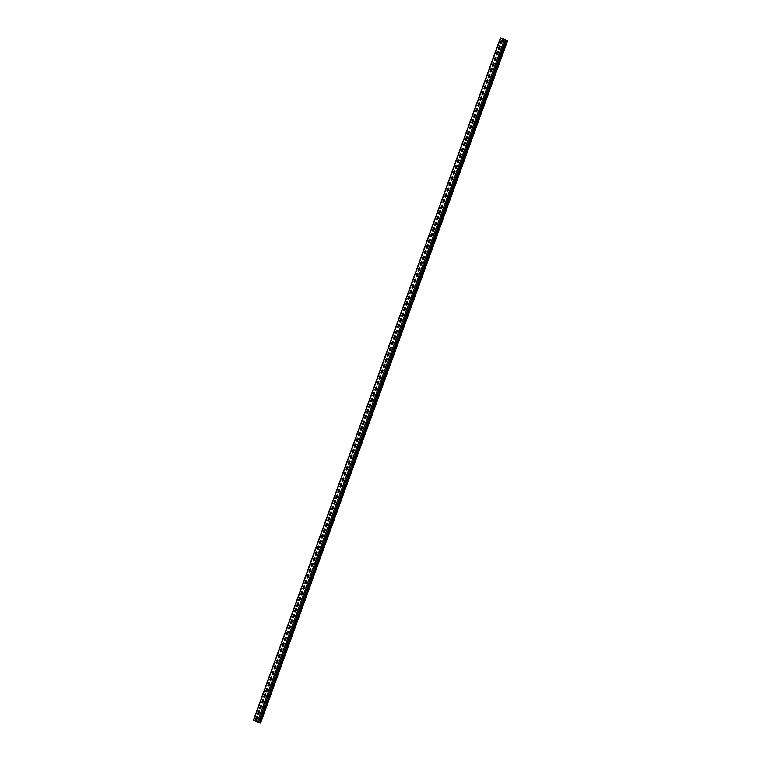 <?xml version="1.0" encoding="UTF-8"?>
<svg xmlns="http://www.w3.org/2000/svg" width="761" height="761" viewBox="0 0 761 761"><rect width="100%" height="100%" fill="white"/><g stroke="black" fill="none" stroke-linecap="round" stroke-linejoin="round"><path stroke-width="1.14" d="M260.405 722.807L259.672 722.655L506.626 40.447L259.767 722.731M260.148 722.845L506.721 40.523M507.102 40.647L502.964 38.697L500.719 38.174L505.066 40.114M505.494 40.228L258.455 722.446L253.423 720.248L500.377 38.05L507.359 40.609M506.626 40.447L507.111 40.609M258.673 722.065L259.71 722.541M255.972 718.812L256.115 718.879A0.79 0.514 -65.3 0 1 255.791 719.354M256.115 718.879L256.809 716.948A0.79 0.514 -65.3 0 0 256.857 716.805M258.027 713.133L258.169 713.2A0.79 0.514 -65.3 0 1 257.846 713.675M258.169 713.2L258.873 711.259A0.79 0.514 -65.3 0 0 258.911 711.116M260.081 707.445L260.224 707.511A0.79 0.514 -65.3 0 1 259.91 707.987M260.224 707.511L260.928 705.58A0.79 0.514 -65.3 0 0 260.966 705.437M262.145 701.756L262.288 701.823A0.79 0.514 -65.3 0 1 261.965 702.298M262.288 701.823L262.983 699.892A0.79 0.514 -65.3 0 0 263.03 699.749M264.2 696.077L264.343 696.144A0.79 0.514 -65.3 0 1 264.019 696.619M264.343 696.144L265.047 694.213A0.79 0.514 -65.3 0 0 265.085 694.061M266.255 690.389L266.407 690.455A0.79 0.514 -65.3 0 1 266.084 690.931M266.407 690.455L267.101 688.524A0.79 0.514 -65.3 0 0 267.149 688.382M268.319 684.7L268.462 684.776A0.79 0.514 -65.3 0 1 268.138 685.242M268.462 684.776L269.156 682.836A0.79 0.514 -65.3 0 0 269.204 682.693M270.374 679.021L270.516 679.088A0.79 0.514 -65.3 0 1 270.193 679.563M270.516 679.088L271.22 677.157A0.79 0.514 -65.3 0 0 271.258 677.005M272.428 673.333L272.581 673.399A0.79 0.514 -65.3 0 1 272.257 673.875M272.581 673.399L273.275 671.468A0.79 0.514 -65.3 0 0 273.323 671.326M274.493 667.654L274.635 667.72A0.79 0.514 -65.3 0 1 274.312 668.196M274.635 667.72L275.33 665.78A0.79 0.514 -65.3 0 0 275.377 665.637M276.547 661.965L276.69 662.032A0.79 0.514 -65.3 0 1 276.376 662.508M276.69 662.032L277.394 660.101A0.79 0.514 -65.3 0 0 277.432 659.958M278.602 656.277L278.754 656.343A0.79 0.514 -65.3 0 1 278.431 656.819M278.754 656.343L279.449 654.412A0.79 0.514 -65.3 0 0 279.496 654.27M280.666 650.598L280.809 650.665A0.79 0.514 -65.3 0 1 280.486 651.14M280.809 650.665L281.503 648.733A0.79 0.514 -65.3 0 0 281.551 648.581M282.721 644.909L282.864 644.976A0.79 0.514 -65.3 0 1 282.55 645.452M282.864 644.976L283.568 643.045A0.79 0.514 -65.3 0 0 283.606 642.902M284.776 639.221L284.928 639.288A0.79 0.514 -65.3 0 1 284.604 639.763M284.928 639.288L285.622 637.357A0.79 0.514 -65.3 0 0 285.67 637.214M286.84 633.542L286.983 633.609A0.79 0.514 -65.3 0 1 286.659 634.084M286.983 633.609L287.677 631.678A0.79 0.514 -65.3 0 0 287.725 631.525M288.895 627.854L289.037 627.92A0.79 0.514 -65.3 0 1 288.723 628.396M289.037 627.92L289.741 625.989A0.79 0.514 -65.3 0 0 289.779 625.846M290.949 622.165L291.102 622.241A0.79 0.514 -65.3 0 1 290.778 622.707M291.102 622.241L291.796 620.301A0.79 0.514 -65.3 0 0 291.844 620.158M293.014 616.486L293.156 616.553A0.79 0.514 -65.3 0 1 292.833 617.028M293.156 616.553L293.851 614.622A0.79 0.514 -65.3 0 0 293.898 614.469M295.068 610.798L295.211 610.864A0.79 0.514 -65.3 0 1 294.897 611.34M295.211 610.864L295.915 608.933A0.79 0.514 -65.3 0 0 295.953 608.79M297.123 605.119L297.275 605.185A0.79 0.514 -65.3 0 1 296.952 605.661M297.275 605.185L297.97 603.245A0.79 0.514 -65.3 0 0 298.017 603.102M299.187 599.43L299.33 599.497A0.79 0.514 -65.3 0 1 299.006 599.972M299.33 599.497L300.034 597.566A0.79 0.514 -65.3 0 0 300.072 597.423M301.242 593.742L301.385 593.808A0.79 0.514 -65.3 0 1 301.071 594.284M301.385 593.808L302.088 591.877A0.79 0.514 -65.3 0 0 302.127 591.735M303.297 588.063L303.449 588.129A0.79 0.514 -65.3 0 1 303.125 588.605M303.449 588.129L304.143 586.198A0.79 0.514 -65.3 0 0 304.191 586.046M305.361 582.374L305.503 582.441A0.79 0.514 -65.3 0 1 305.18 582.916M305.503 582.441L306.207 580.51A0.79 0.514 -65.3 0 0 306.245 580.367M307.415 576.686L307.558 576.752A0.79 0.514 -65.3 0 1 307.244 577.228M307.558 576.752L308.262 574.821A0.79 0.514 -65.3 0 0 308.3 574.679M309.47 571.007L309.622 571.073A0.79 0.514 -65.3 0 1 309.299 571.549M309.622 571.073L310.317 569.142A0.79 0.514 -65.3 0 0 310.364 568.99M311.534 565.318L311.677 565.385A0.79 0.514 -65.3 0 1 311.354 565.861M311.677 565.385L312.381 563.454A0.79 0.514 -65.3 0 0 312.419 563.311M313.589 559.639L313.732 559.706A0.79 0.514 -65.3 0 1 313.418 560.172M313.732 559.706L314.436 557.765A0.79 0.514 -65.3 0 0 314.474 557.623M315.644 553.951L315.796 554.018A0.79 0.514 -65.3 0 1 315.473 554.493M315.796 554.018L316.49 552.086A0.79 0.514 -65.3 0 0 316.538 551.934M317.708 548.262L317.851 548.329A0.79 0.514 -65.3 0 1 317.527 548.805M317.851 548.329L318.555 546.398A0.79 0.514 -65.3 0 0 318.593 546.255M319.763 542.583L319.905 542.65A0.79 0.514 -65.3 0 1 319.591 543.126M319.905 542.65L320.609 540.71A0.79 0.514 -65.3 0 0 320.647 540.567M321.817 536.895L321.97 536.962A0.79 0.514 -65.3 0 1 321.646 537.437M321.97 536.962L322.664 535.031A0.79 0.514 -65.3 0 0 322.712 534.888M323.882 531.207L324.024 531.273A0.79 0.514 -65.3 0 1 323.701 531.749M324.024 531.273L324.728 529.342A0.79 0.514 -65.3 0 0 324.766 529.199M325.936 525.528L326.079 525.594A0.79 0.514 -65.3 0 1 325.765 526.07M326.079 525.594L326.783 523.663A0.79 0.514 -65.3 0 0 326.821 523.511M327.991 519.839L328.143 519.906A0.79 0.514 -65.3 0 1 327.82 520.381M328.143 519.906L328.838 517.975A0.79 0.514 -65.3 0 0 328.885 517.832M330.055 514.151L330.198 514.217A0.79 0.514 -65.3 0 1 329.874 514.693M330.198 514.217L330.902 512.286A0.79 0.514 -65.3 0 0 330.94 512.143M332.11 508.472L332.253 508.538A0.79 0.514 -65.3 0 1 331.939 509.014M332.253 508.538L332.957 506.607A0.79 0.514 -65.3 0 0 332.995 506.455M334.174 502.783L334.317 502.85A0.79 0.514 -65.3 0 1 333.993 503.325M334.317 502.85L335.011 500.919A0.79 0.514 -65.3 0 0 335.059 500.776M336.229 497.104L336.372 497.171A0.79 0.514 -65.3 0 1 336.048 497.637M336.372 497.171L337.075 495.23A0.79 0.514 -65.3 0 0 337.113 495.088M338.284 491.416L338.426 491.482A0.79 0.514 -65.3 0 1 338.112 491.958M338.426 491.482L339.13 489.551A0.79 0.514 -65.3 0 0 339.168 489.399M340.348 485.727L340.49 485.794A0.79 0.514 -65.3 0 1 340.167 486.269M340.49 485.794L341.185 483.863A0.79 0.514 -65.3 0 0 341.232 483.72M342.402 480.048L342.545 480.115A0.79 0.514 -65.3 0 1 342.222 480.591M342.545 480.115L343.249 478.174A0.79 0.514 -65.3 0 0 343.287 478.032M344.457 474.36L344.6 474.426A0.79 0.514 -65.3 0 1 344.286 474.902M344.6 474.426L345.304 472.495A0.79 0.514 -65.3 0 0 345.342 472.353M346.521 468.671L346.664 468.738A0.79 0.514 -65.3 0 1 346.341 469.214M346.664 468.738L347.358 466.807A0.79 0.514 -65.3 0 0 347.406 466.664M348.576 462.992L348.719 463.059A0.79 0.514 -65.3 0 1 348.395 463.535M348.719 463.059L349.423 461.128A0.79 0.514 -65.3 0 0 349.461 460.976M350.631 457.304L350.773 457.371A0.79 0.514 -65.3 0 1 350.46 457.846M350.773 457.371L351.477 455.439A0.79 0.514 -65.3 0 0 351.515 455.297M352.695 451.615L352.838 451.682A0.79 0.514 -65.3 0 1 352.514 452.158M352.838 451.682L353.532 449.751A0.79 0.514 -65.3 0 0 353.58 449.608M354.75 445.936L354.892 446.003A0.79 0.514 -65.3 0 1 354.569 446.479M354.892 446.003L355.596 444.072A0.79 0.514 -65.3 0 0 355.634 443.92M356.804 440.248L356.957 440.315A0.79 0.514 -65.3 0 1 356.633 440.79M356.957 440.315L357.651 438.384A0.79 0.514 -65.3 0 0 357.699 438.241M358.869 434.569L359.011 434.636A0.79 0.514 -65.3 0 1 358.688 435.102M359.011 434.636L359.706 432.695A0.79 0.514 -65.3 0 0 359.753 432.552M360.923 428.881L361.066 428.947A0.79 0.514 -65.3 0 1 360.743 429.423M361.066 428.947L361.77 427.016A0.79 0.514 -65.3 0 0 361.808 426.864M362.978 423.192L363.13 423.259A0.79 0.514 -65.3 0 1 362.807 423.734M363.13 423.259L363.825 421.328A0.79 0.514 -65.3 0 0 363.872 421.185M365.042 417.513L365.185 417.58A0.79 0.514 -65.3 0 1 364.861 418.055M365.185 417.58L365.879 415.639A0.79 0.514 -65.3 0 0 365.927 415.496M367.097 411.825L367.24 411.891A0.79 0.514 -65.3 0 1 366.926 412.367M367.24 411.891L367.944 409.96A0.79 0.514 -65.3 0 0 367.982 409.818M369.152 406.136L369.304 406.203A0.79 0.514 -65.3 0 1 368.98 406.678M369.304 406.203L369.998 404.272A0.79 0.514 -65.3 0 0 370.046 404.129M371.216 400.457L371.358 400.524A0.79 0.514 -65.3 0 1 371.035 400.999M371.358 400.524L372.053 398.593A0.79 0.514 -65.3 0 0 372.1 398.441M373.27 394.769L373.413 394.835A0.79 0.514 -65.3 0 1 373.099 395.311M373.413 394.835L374.117 392.904A0.79 0.514 -65.3 0 0 374.155 392.762M375.325 389.08L375.477 389.147A0.79 0.514 -65.3 0 1 375.154 389.622M375.477 389.147L376.172 387.216A0.79 0.514 -65.3 0 0 376.219 387.073M377.389 383.401L377.532 383.468A0.79 0.514 -65.3 0 1 377.209 383.944M377.532 383.468L378.227 381.537A0.79 0.514 -65.3 0 0 378.274 381.385M379.444 377.713L379.587 377.779A0.79 0.514 -65.3 0 1 379.273 378.255M379.587 377.779L380.291 375.848A0.79 0.514 -65.3 0 0 380.329 375.706M381.499 372.034L381.651 372.1A0.79 0.514 -65.3 0 1 381.328 372.567M381.651 372.1L382.345 370.16A0.79 0.514 -65.3 0 0 382.393 370.017M383.563 366.345L383.706 366.412A0.79 0.514 -65.3 0 1 383.382 366.888M383.706 366.412L384.41 364.481A0.79 0.514 -65.3 0 0 384.448 364.329M385.618 360.657L385.76 360.724A0.79 0.514 -65.3 0 1 385.447 361.199M385.76 360.724L386.464 358.792A0.79 0.514 -65.3 0 0 386.502 358.65M387.672 354.978L387.825 355.045A0.79 0.514 -65.3 0 1 387.501 355.52M387.825 355.045L388.519 353.104A0.79 0.514 -65.3 0 0 388.567 352.961M389.737 349.289L389.879 349.356A0.79 0.514 -65.3 0 1 389.556 349.832M389.879 349.356L390.583 347.425A0.79 0.514 -65.3 0 0 390.621 347.282M391.791 343.601L391.934 343.668A0.79 0.514 -65.3 0 1 391.62 344.143M391.934 343.668L392.638 341.737A0.79 0.514 -65.3 0 0 392.676 341.594M393.846 337.922L393.998 337.989A0.79 0.514 -65.3 0 1 393.675 338.464M393.998 337.989L394.693 336.058A0.79 0.514 -65.3 0 0 394.74 335.905M395.91 332.234L396.053 332.3A0.79 0.514 -65.3 0 1 395.73 332.776M396.053 332.3L396.757 330.369A0.79 0.514 -65.3 0 0 396.795 330.226M397.965 326.545L398.108 326.612A0.79 0.514 -65.3 0 1 397.794 327.087M398.108 326.612L398.812 324.681A0.79 0.514 -65.3 0 0 398.85 324.538M400.02 320.866L400.172 320.933A0.79 0.514 -65.3 0 1 399.848 321.408M400.172 320.933L400.866 319.002A0.79 0.514 -65.3 0 0 400.914 318.849M402.084 315.178L402.227 315.244A0.79 0.514 -65.3 0 1 401.903 315.72M402.227 315.244L402.93 313.313A0.79 0.514 -65.3 0 0 402.969 313.171M404.139 309.499L404.281 309.565A0.79 0.514 -65.3 0 1 403.967 310.031M404.281 309.565L404.985 307.625A0.79 0.514 -65.3 0 0 405.023 307.482M406.193 303.81L406.345 303.877A0.79 0.514 -65.3 0 1 406.022 304.352M406.345 303.877L407.04 301.946A0.79 0.514 -65.3 0 0 407.087 301.794M408.257 298.122L408.4 298.188A0.79 0.514 -65.3 0 1 408.077 298.664M408.4 298.188L409.104 296.257A0.79 0.514 -65.3 0 0 409.142 296.115M410.312 292.443L410.455 292.509A0.79 0.514 -65.3 0 1 410.141 292.985M410.455 292.509L411.159 290.569A0.79 0.514 -65.3 0 0 411.197 290.426M412.367 286.754L412.519 286.821A0.79 0.514 -65.3 0 1 412.196 287.297M412.519 286.821L413.213 284.89A0.79 0.514 -65.3 0 0 413.261 284.747M414.431 281.066L414.574 281.132A0.79 0.514 -65.3 0 1 414.25 281.608M414.574 281.132L415.278 279.201A0.79 0.514 -65.3 0 0 415.316 279.059M416.486 275.387L416.628 275.453A0.79 0.514 -65.3 0 1 416.315 275.929M416.628 275.453L417.332 273.522A0.79 0.514 -65.3 0 0 417.37 273.37M418.54 269.698L418.693 269.765A0.79 0.514 -65.3 0 1 418.369 270.241M418.693 269.765L419.387 267.834A0.79 0.514 -65.3 0 0 419.435 267.691M420.605 264.01L420.747 264.077A0.79 0.514 -65.3 0 1 420.424 264.552M420.747 264.077L421.451 262.145A0.79 0.514 -65.3 0 0 421.489 262.003M422.659 258.331L422.802 258.398A0.79 0.514 -65.3 0 1 422.488 258.873M422.802 258.398L423.506 256.467A0.79 0.514 -65.3 0 0 423.544 256.314M424.724 252.642L424.866 252.709A0.79 0.514 -65.3 0 1 424.543 253.185M424.866 252.709L425.561 250.778A0.79 0.514 -65.3 0 0 425.608 250.635M426.778 246.964L426.921 247.03A0.79 0.514 -65.3 0 1 426.598 247.496M426.921 247.03L427.625 245.09A0.79 0.514 -65.3 0 0 427.663 244.947M428.833 241.275L428.976 241.342A0.79 0.514 -65.3 0 1 428.662 241.817M428.976 241.342L429.68 239.411A0.79 0.514 -65.3 0 0 429.718 239.258M430.897 235.587L431.04 235.653A0.79 0.514 -65.3 0 1 430.716 236.129M431.04 235.653L431.734 233.722A0.79 0.514 -65.3 0 0 431.782 233.579M432.952 229.908L433.095 229.974A0.79 0.514 -65.3 0 1 432.771 230.45M433.095 229.974L433.799 228.034A0.79 0.514 -65.3 0 0 433.837 227.891M435.007 224.219L435.149 224.286A0.79 0.514 -65.3 0 1 434.835 224.761M435.149 224.286L435.853 222.355A0.79 0.514 -65.3 0 0 435.891 222.212M437.071 218.531L437.214 218.597A0.79 0.514 -65.3 0 1 436.89 219.073M437.214 218.597L437.908 216.666A0.79 0.514 -65.3 0 0 437.955 216.524M439.126 212.852L439.268 212.918A0.79 0.514 -65.3 0 1 438.945 213.394M439.268 212.918L439.972 210.987A0.79 0.514 -65.3 0 0 440.01 210.835M441.18 207.163L441.332 207.23A0.79 0.514 -65.3 0 1 441.009 207.705M441.332 207.23L442.027 205.299A0.79 0.514 -65.3 0 0 442.074 205.156M443.244 201.475L443.387 201.541A0.79 0.514 -65.3 0 1 443.064 202.017M443.387 201.541L444.082 199.61A0.79 0.514 -65.3 0 0 444.129 199.468M445.299 195.796L445.442 195.862A0.79 0.514 -65.3 0 1 445.118 196.338M445.442 195.862L446.146 193.931A0.79 0.514 -65.3 0 0 446.184 193.779M447.354 190.107L447.506 190.174A0.79 0.514 -65.3 0 1 447.183 190.65M447.506 190.174L448.2 188.243A0.79 0.514 -65.3 0 0 448.248 188.1M449.418 184.428L449.561 184.495A0.79 0.514 -65.3 0 1 449.237 184.961M449.561 184.495L450.255 182.554A0.79 0.514 -65.3 0 0 450.303 182.412M451.473 178.74L451.615 178.806A0.79 0.514 -65.3 0 1 451.302 179.282M451.615 178.806L452.319 176.875A0.79 0.514 -65.3 0 0 452.357 176.723M453.527 173.051L453.68 173.118A0.79 0.514 -65.3 0 1 453.356 173.594M453.68 173.118L454.374 171.187A0.79 0.514 -65.3 0 0 454.422 171.044M455.592 167.372L455.734 167.439A0.79 0.514 -65.3 0 1 455.411 167.915M455.734 167.439L456.429 165.498A0.79 0.514 -65.3 0 0 456.476 165.356M457.646 161.684L457.789 161.751A0.79 0.514 -65.3 0 1 457.475 162.226M457.789 161.751L458.493 159.82A0.79 0.514 -65.3 0 0 458.531 159.677M459.701 155.995L459.853 156.062A0.79 0.514 -65.3 0 1 459.53 156.538M459.853 156.062L460.548 154.131A0.79 0.514 -65.3 0 0 460.595 153.988M461.765 150.317L461.908 150.383A0.79 0.514 -65.3 0 1 461.585 150.859M461.908 150.383L462.602 148.452A0.79 0.514 -65.3 0 0 462.65 148.3M463.82 144.628L463.963 144.695A0.79 0.514 -65.3 0 1 463.649 145.17M463.963 144.695L464.667 142.764A0.79 0.514 -65.3 0 0 464.705 142.621M465.875 138.94L466.027 139.006A0.79 0.514 -65.3 0 1 465.703 139.482M466.027 139.006L466.721 137.075A0.79 0.514 -65.3 0 0 466.769 136.932M467.939 133.261L468.082 133.327A0.79 0.514 -65.3 0 1 467.758 133.803M468.082 133.327L468.786 131.396A0.79 0.514 -65.3 0 0 468.824 131.244M469.994 127.572L470.136 127.639A0.79 0.514 -65.3 0 1 469.822 128.114M470.136 127.639L470.84 125.708A0.79 0.514 -65.3 0 0 470.878 125.565M472.048 121.893L472.2 121.96A0.79 0.514 -65.3 0 1 471.877 122.426M472.2 121.96L472.895 120.019A0.79 0.514 -65.3 0 0 472.942 119.877M474.113 116.205L474.255 116.271A0.79 0.514 -65.3 0 1 473.932 116.747M474.255 116.271L474.959 114.34A0.79 0.514 -65.3 0 0 474.997 114.188M476.167 110.516L476.31 110.583A0.79 0.514 -65.3 0 1 475.996 111.058M476.31 110.583L477.014 108.652A0.79 0.514 -65.3 0 0 477.052 108.509M478.222 104.837L478.374 104.904A0.79 0.514 -65.3 0 1 478.051 105.379M478.374 104.904L479.069 102.963A0.79 0.514 -65.3 0 0 479.116 102.821M480.286 99.149L480.429 99.215A0.79 0.514 -65.3 0 1 480.105 99.691M480.429 99.215L481.133 97.284A0.79 0.514 -65.3 0 0 481.171 97.142M482.341 93.46L482.484 93.527A0.79 0.514 -65.3 0 1 482.17 94.003M482.484 93.527L483.187 91.596A0.79 0.514 -65.3 0 0 483.225 91.453M484.396 87.781L484.548 87.848A0.79 0.514 -65.3 0 1 484.224 88.324M484.548 87.848L485.242 85.917A0.79 0.514 -65.3 0 0 485.29 85.765M486.46 82.093L486.602 82.159A0.79 0.514 -65.3 0 1 486.279 82.635M486.602 82.159L487.306 80.228A0.79 0.514 -65.3 0 0 487.344 80.086M488.514 76.404L488.657 76.471A0.79 0.514 -65.3 0 1 488.343 76.947M488.657 76.471L489.361 74.54A0.79 0.514 -65.3 0 0 489.399 74.397M490.569 70.725L490.721 70.792A0.79 0.514 -65.3 0 1 490.398 71.268M490.721 70.792L491.416 68.861A0.79 0.514 -65.3 0 0 491.463 68.709M492.633 65.037L492.776 65.104A0.79 0.514 -65.3 0 1 492.453 65.579M492.776 65.104L493.48 63.173A0.79 0.514 -65.3 0 0 493.518 63.03M494.688 59.358L494.831 59.425A0.79 0.514 -65.3 0 1 494.517 59.891M494.831 59.425L495.535 57.484A0.79 0.514 -65.3 0 0 495.573 57.341M496.743 53.67L496.895 53.736A0.79 0.514 -65.3 0 1 496.572 54.212M496.895 53.736L497.589 51.805A0.79 0.514 -65.3 0 0 497.637 51.653M498.807 47.981L498.95 48.048A0.79 0.514 -65.3 0 1 498.626 48.523M498.95 48.048L499.654 46.117A0.79 0.514 -65.3 0 0 499.692 45.974M500.862 42.302L501.004 42.369A0.79 0.514 -65.3 0 1 500.69 42.844M501.004 42.369L501.708 40.428A0.79 0.514 -65.3 0 0 501.746 40.285M500.377 38.05L505.409 40.247L258.455 722.446M255.61 719.107A0.79 0.599 103.3 0 0 256.704 719.611L257.408 717.68A0.79 0.599 103.3 0 0 256.314 717.176L255.61 719.107L256.543 717.233A0.79 0.599 103.3 0 1 257.151 716.7M257.665 713.418A0.79 0.599 103.3 0 0 258.769 713.923L259.463 711.992A0.79 0.599 103.3 0 0 258.369 711.487L257.665 713.418L258.597 711.545A0.79 0.599 103.3 0 1 259.206 711.012M259.729 707.74A0.79 0.599 103.3 0 0 260.823 708.244L261.518 706.313A0.79 0.599 103.3 0 0 260.424 705.808L259.958 707.797L260.662 705.856A0.79 0.599 103.3 0 1 261.27 705.333M261.784 702.051A0.79 0.599 103.3 0 0 262.878 702.555L263.582 700.624A0.79 0.599 103.3 0 0 262.488 700.12L262.012 702.108L262.716 700.177A0.79 0.599 103.3 0 1 263.325 699.644M263.839 696.363A0.79 0.599 103.3 0 0 264.942 696.867L265.637 694.936A0.79 0.599 103.3 0 0 264.543 694.432L263.839 696.363L264.771 694.489A0.79 0.599 103.3 0 1 265.38 693.956M265.903 690.684A0.79 0.599 103.3 0 0 266.997 691.188L267.691 689.257A0.79 0.599 103.3 0 0 266.597 688.753L266.131 690.741L266.835 688.8A0.79 0.599 103.3 0 1 267.444 688.277M267.958 684.995A0.79 0.599 103.3 0 0 269.052 685.499L269.755 683.568A0.79 0.599 103.3 0 0 268.662 683.064L267.958 684.995L268.89 683.121A0.79 0.599 103.3 0 1 269.499 682.588M270.012 679.316A0.79 0.599 103.3 0 0 271.116 679.82L271.81 677.88A0.79 0.599 103.3 0 0 270.716 677.376L270.012 679.316L270.945 677.433A0.79 0.599 103.3 0 1 271.553 676.91M272.077 673.628A0.79 0.599 103.3 0 0 273.17 674.132L273.874 672.201A0.79 0.599 103.3 0 0 272.771 671.697L272.305 673.685L273.009 671.754A0.79 0.599 103.3 0 1 273.618 671.221M274.131 667.939A0.79 0.599 103.3 0 0 275.225 668.443L275.929 666.512A0.79 0.599 103.3 0 0 274.835 666.008L274.131 667.939L275.063 666.065A0.79 0.599 103.3 0 1 275.672 665.533M276.186 662.26A0.79 0.599 103.3 0 0 277.289 662.764L277.984 660.824A0.79 0.599 103.3 0 0 276.89 660.32L276.186 662.26L277.118 660.377A0.79 0.599 103.3 0 1 277.727 659.854M278.25 656.572A0.79 0.599 103.3 0 0 279.344 657.076L280.048 655.145A0.79 0.599 103.3 0 0 278.945 654.641L278.478 656.629L279.182 654.698A0.79 0.599 103.3 0 1 279.791 654.165M280.305 650.883A0.79 0.599 103.3 0 0 281.399 651.387L282.103 649.456A0.79 0.599 103.3 0 0 281.009 648.952L280.305 650.883L281.237 649.009A0.79 0.599 103.3 0 1 281.846 648.477M282.36 645.204A0.79 0.599 103.3 0 0 283.463 645.708L284.157 643.777A0.79 0.599 103.3 0 0 283.063 643.273L282.597 645.261L283.292 643.321A0.79 0.599 103.3 0 1 283.91 642.798M284.424 639.516A0.79 0.599 103.3 0 0 285.518 640.02L286.222 638.089A0.79 0.599 103.3 0 0 285.118 637.585L284.652 639.573L285.356 637.642A0.79 0.599 103.3 0 1 285.965 637.109M286.478 633.827A0.79 0.599 103.3 0 0 287.572 634.332L288.276 632.401A0.79 0.599 103.3 0 0 287.182 631.896L286.707 633.884L287.411 631.953A0.79 0.599 103.3 0 1 288.019 631.421M288.533 628.148A0.79 0.599 103.3 0 0 289.637 628.653L290.331 626.722A0.79 0.599 103.3 0 0 289.237 626.217L288.771 628.206L289.465 626.265A0.79 0.599 103.3 0 1 290.084 625.742M290.597 622.46A0.79 0.599 103.3 0 0 291.691 622.964L292.395 621.033A0.79 0.599 103.3 0 0 291.292 620.529L290.826 622.517L291.53 620.586A0.79 0.599 103.3 0 1 292.138 620.053M292.652 616.781A0.79 0.599 103.3 0 0 293.746 617.285L294.45 615.345A0.79 0.599 103.3 0 0 293.356 614.84L292.652 616.781L293.584 614.898A0.79 0.599 103.3 0 1 294.193 614.374M294.707 611.093A0.79 0.599 103.3 0 0 295.81 611.597L296.505 609.666A0.79 0.599 103.3 0 0 295.411 609.161L294.707 611.093L295.639 609.219A0.79 0.599 103.3 0 1 296.257 608.686M296.771 605.404A0.79 0.599 103.3 0 0 297.865 605.908L298.569 603.977A0.79 0.599 103.3 0 0 297.465 603.473L296.999 605.461L297.703 603.53A0.79 0.599 103.3 0 1 298.312 602.997M298.826 599.725A0.79 0.599 103.3 0 0 299.92 600.229L300.624 598.289A0.79 0.599 103.3 0 0 299.53 597.785L298.826 599.725L299.758 597.842A0.79 0.599 103.3 0 1 300.367 597.318M300.88 594.037A0.79 0.599 103.3 0 0 301.984 594.541L302.678 592.61A0.79 0.599 103.3 0 0 301.584 592.106L300.88 594.037L301.813 592.163A0.79 0.599 103.3 0 1 302.431 591.63M302.945 588.348A0.79 0.599 103.3 0 0 304.039 588.852L304.742 586.921A0.79 0.599 103.3 0 0 303.639 586.417L303.173 588.405L303.877 586.474A0.79 0.599 103.3 0 1 304.486 585.941M304.999 582.669A0.79 0.599 103.3 0 0 306.093 583.173L306.797 581.242A0.79 0.599 103.3 0 0 305.703 580.738L305.237 582.726L305.932 580.786A0.79 0.599 103.3 0 1 306.54 580.263M307.064 576.981A0.79 0.599 103.3 0 0 308.157 577.485L308.852 575.554A0.79 0.599 103.3 0 0 307.758 575.05L307.064 576.981L307.986 575.107A0.79 0.599 103.3 0 1 308.605 574.574M309.118 571.292A0.79 0.599 103.3 0 0 310.212 571.796L310.916 569.865A0.79 0.599 103.3 0 0 309.813 569.361L309.346 571.349L310.05 569.418A0.79 0.599 103.3 0 1 310.659 568.886M311.173 565.613A0.79 0.599 103.3 0 0 312.267 566.117L312.971 564.186A0.79 0.599 103.3 0 0 311.877 563.682L311.411 565.67L312.105 563.73A0.79 0.599 103.3 0 1 312.714 563.207M313.237 559.925A0.79 0.599 103.3 0 0 314.331 560.429L315.025 558.498A0.79 0.599 103.3 0 0 313.932 557.994L313.465 559.982L314.16 558.051A0.79 0.599 103.3 0 1 314.778 557.518M315.292 554.246A0.79 0.599 103.3 0 0 316.386 554.75L317.09 552.809A0.79 0.599 103.3 0 0 315.986 552.305L315.292 554.246L316.224 552.362A0.79 0.599 103.3 0 1 316.833 551.839M317.347 548.557A0.79 0.599 103.3 0 0 318.44 549.062L319.144 547.13A0.79 0.599 103.3 0 0 318.05 546.626L317.347 548.557L318.279 546.683A0.79 0.599 103.3 0 1 318.888 546.151M319.411 542.869A0.79 0.599 103.3 0 0 320.505 543.373L321.199 541.442A0.79 0.599 103.3 0 0 320.105 540.938L319.411 542.869L320.333 540.995A0.79 0.599 103.3 0 1 320.952 540.462M321.465 537.19A0.79 0.599 103.3 0 0 322.559 537.694L323.263 535.754A0.79 0.599 103.3 0 0 322.16 535.249L321.465 537.19L322.398 535.306A0.79 0.599 103.3 0 1 323.006 534.783M323.52 531.501A0.79 0.599 103.3 0 0 324.614 532.006L325.318 530.075A0.79 0.599 103.3 0 0 324.224 529.57L323.52 531.501L324.452 529.627A0.79 0.599 103.3 0 1 325.061 529.095M325.584 525.813A0.79 0.599 103.3 0 0 326.678 526.317L327.373 524.386A0.79 0.599 103.3 0 0 326.279 523.882L325.813 525.87L326.507 523.939A0.79 0.599 103.3 0 1 327.125 523.406M327.639 520.134A0.79 0.599 103.3 0 0 328.733 520.638L329.437 518.707A0.79 0.599 103.3 0 0 328.333 518.203L327.867 520.191L328.571 518.251A0.79 0.599 103.3 0 1 329.18 517.727M329.694 514.446A0.79 0.599 103.3 0 0 330.797 514.95L331.492 513.019A0.79 0.599 103.3 0 0 330.398 512.514L329.694 514.446L330.626 512.572A0.79 0.599 103.3 0 1 331.235 512.039M331.758 508.757A0.79 0.599 103.3 0 0 332.852 509.261L333.546 507.33A0.79 0.599 103.3 0 0 332.452 506.826L331.986 508.814L332.69 506.883A0.79 0.599 103.3 0 1 333.299 506.35M333.813 503.078A0.79 0.599 103.3 0 0 334.907 503.582L335.611 501.651A0.79 0.599 103.3 0 0 334.517 501.147L334.041 503.135L334.745 501.195A0.79 0.599 103.3 0 1 335.354 500.671M335.867 497.39A0.79 0.599 103.3 0 0 336.971 497.894L337.665 495.963A0.79 0.599 103.3 0 0 336.571 495.459L335.867 497.39L336.8 495.516A0.79 0.599 103.3 0 1 337.408 494.983M337.932 491.711A0.79 0.599 103.3 0 0 339.025 492.215L339.72 490.274A0.79 0.599 103.3 0 0 338.626 489.77L337.932 491.711L338.864 489.827A0.79 0.599 103.3 0 1 339.473 489.304M339.986 486.022A0.79 0.599 103.3 0 0 341.08 486.526L341.784 484.595A0.79 0.599 103.3 0 0 340.69 484.091L340.215 486.079L340.918 484.148A0.79 0.599 103.3 0 1 341.527 483.615M342.041 480.334A0.79 0.599 103.3 0 0 343.144 480.838L343.839 478.907A0.79 0.599 103.3 0 0 342.745 478.403L342.041 480.334L342.973 478.46A0.79 0.599 103.3 0 1 343.582 477.927M344.105 474.655A0.79 0.599 103.3 0 0 345.199 475.159L345.894 473.218A0.79 0.599 103.3 0 0 344.8 472.714L344.105 474.655L345.037 472.771A0.79 0.599 103.3 0 1 345.646 472.248M346.16 468.966A0.79 0.599 103.3 0 0 347.254 469.47L347.958 467.539A0.79 0.599 103.3 0 0 346.864 467.035L346.388 469.023L347.092 467.092A0.79 0.599 103.3 0 1 347.701 466.56M348.215 463.278A0.79 0.599 103.3 0 0 349.318 463.782L350.012 461.851A0.79 0.599 103.3 0 0 348.919 461.347L348.215 463.278L349.147 461.404A0.79 0.599 103.3 0 1 349.756 460.871M350.279 457.599A0.79 0.599 103.3 0 0 351.373 458.103L352.067 456.172A0.79 0.599 103.3 0 0 350.973 455.668L350.507 457.656L351.211 455.715A0.79 0.599 103.3 0 1 351.82 455.192M352.333 451.91A0.79 0.599 103.3 0 0 353.427 452.415L354.131 450.483A0.79 0.599 103.3 0 0 353.037 449.979L352.333 451.91L353.266 450.036A0.79 0.599 103.3 0 1 353.875 449.504M354.388 446.231A0.79 0.599 103.3 0 0 355.492 446.726L356.186 444.795A0.79 0.599 103.3 0 0 355.092 444.291L354.388 446.231L355.32 444.348A0.79 0.599 103.3 0 1 355.929 443.815M356.452 440.543A0.79 0.599 103.3 0 0 357.546 441.047L358.241 439.116A0.79 0.599 103.3 0 0 357.147 438.612L356.681 440.6L357.385 438.659A0.79 0.599 103.3 0 1 357.993 438.136M358.507 434.854A0.79 0.599 103.3 0 0 359.601 435.359L360.305 433.428A0.79 0.599 103.3 0 0 359.211 432.923L358.507 434.854L359.439 432.98A0.79 0.599 103.3 0 1 360.048 432.448M360.562 429.175A0.79 0.599 103.3 0 0 361.665 429.68L362.36 427.739A0.79 0.599 103.3 0 0 361.266 427.235L360.562 429.175L361.494 427.292A0.79 0.599 103.3 0 1 362.103 426.769M362.626 423.487A0.79 0.599 103.3 0 0 363.72 423.991L364.424 422.06A0.79 0.599 103.3 0 0 363.32 421.556L362.854 423.544L363.558 421.613A0.79 0.599 103.3 0 1 364.167 421.08M364.681 417.799A0.79 0.599 103.3 0 0 365.775 418.303L366.479 416.372A0.79 0.599 103.3 0 0 365.385 415.867L364.681 417.799L365.613 415.925A0.79 0.599 103.3 0 1 366.222 415.392M366.735 412.12A0.79 0.599 103.3 0 0 367.839 412.624L368.533 410.683A0.79 0.599 103.3 0 0 367.439 410.179L366.735 412.12L367.668 410.236A0.79 0.599 103.3 0 1 368.276 409.713M368.8 406.431A0.79 0.599 103.3 0 0 369.894 406.935L370.597 405.004A0.79 0.599 103.3 0 0 369.494 404.5L369.028 406.488L369.732 404.557A0.79 0.599 103.3 0 1 370.341 404.024M370.854 400.743A0.79 0.599 103.3 0 0 371.948 401.247L372.652 399.316A0.79 0.599 103.3 0 0 371.558 398.812L370.854 400.743L371.787 398.869A0.79 0.599 103.3 0 1 372.395 398.336M372.909 395.064A0.79 0.599 103.3 0 0 374.012 395.568L374.707 393.637A0.79 0.599 103.3 0 0 373.613 393.133L373.147 395.121L373.841 393.18A0.79 0.599 103.3 0 1 374.46 392.657M374.973 389.375A0.79 0.599 103.3 0 0 376.067 389.879L376.771 387.948A0.79 0.599 103.3 0 0 375.668 387.444L375.202 389.432L375.905 387.501A0.79 0.599 103.3 0 1 376.514 386.969M377.028 383.696A0.79 0.599 103.3 0 0 378.122 384.191L378.826 382.26A0.79 0.599 103.3 0 0 377.732 381.756L377.028 383.696L377.96 381.813A0.79 0.599 103.3 0 1 378.569 381.29M379.083 378.008A0.79 0.599 103.3 0 0 380.186 378.512L380.88 376.581A0.79 0.599 103.3 0 0 379.787 376.077L379.32 378.065L380.015 376.124A0.79 0.599 103.3 0 1 380.633 375.601M381.147 372.319A0.79 0.599 103.3 0 0 382.241 372.823L382.945 370.892A0.79 0.599 103.3 0 0 381.841 370.388L381.375 372.376L382.079 370.445A0.79 0.599 103.3 0 1 382.688 369.913M383.202 366.64A0.79 0.599 103.3 0 0 384.295 367.144L384.999 365.204A0.79 0.599 103.3 0 0 383.905 364.7L383.202 366.64L384.134 364.757A0.79 0.599 103.3 0 1 384.743 364.234M385.256 360.952A0.79 0.599 103.3 0 0 386.36 361.456L387.054 359.525A0.79 0.599 103.3 0 0 385.96 359.021L385.256 360.952L386.188 359.078A0.79 0.599 103.3 0 1 386.807 358.545M387.32 355.263A0.79 0.599 103.3 0 0 388.414 355.768L389.118 353.836A0.79 0.599 103.3 0 0 388.015 353.332L387.549 355.32L388.253 353.389A0.79 0.599 103.3 0 1 388.861 352.857M389.375 349.584A0.79 0.599 103.3 0 0 390.469 350.089L391.173 348.148A0.79 0.599 103.3 0 0 390.079 347.644L389.375 349.584L390.307 347.701A0.79 0.599 103.3 0 1 390.916 347.178M391.439 343.896A0.79 0.599 103.3 0 0 392.533 344.4L393.228 342.469A0.79 0.599 103.3 0 0 392.134 341.965L391.439 343.896L392.362 342.022A0.79 0.599 103.3 0 1 392.98 341.489M393.494 338.207A0.79 0.599 103.3 0 0 394.588 338.712L395.292 336.781A0.79 0.599 103.3 0 0 394.188 336.276L393.722 338.265L394.426 336.333A0.79 0.599 103.3 0 1 395.035 335.801M395.549 332.528A0.79 0.599 103.3 0 0 396.643 333.033L397.347 331.102A0.79 0.599 103.3 0 0 396.253 330.597L395.787 332.586L396.481 330.645A0.79 0.599 103.3 0 1 397.09 330.122M397.613 326.84A0.79 0.599 103.3 0 0 398.707 327.344L399.401 325.413A0.79 0.599 103.3 0 0 398.307 324.909L397.613 326.84L398.536 324.966A0.79 0.599 103.3 0 1 399.154 324.433M399.668 321.161A0.79 0.599 103.3 0 0 400.762 321.656L401.466 319.725A0.79 0.599 103.3 0 0 400.362 319.22L399.668 321.161L400.6 319.278A0.79 0.599 103.3 0 1 401.209 318.754M401.722 315.473A0.79 0.599 103.3 0 0 402.816 315.977L403.52 314.046A0.79 0.599 103.3 0 0 402.426 313.542L401.96 315.53L402.655 313.589A0.79 0.599 103.3 0 1 403.263 313.066M403.787 309.784A0.79 0.599 103.3 0 0 404.881 310.288L405.575 308.357A0.79 0.599 103.3 0 0 404.481 307.853L403.787 309.784L404.709 307.91A0.79 0.599 103.3 0 1 405.328 307.377M405.841 304.105A0.79 0.599 103.3 0 0 406.935 304.609L407.639 302.669A0.79 0.599 103.3 0 0 406.536 302.165L405.841 304.105L406.774 302.222A0.79 0.599 103.3 0 1 407.382 301.698M407.896 298.417A0.79 0.599 103.3 0 0 408.99 298.921L409.694 296.99A0.79 0.599 103.3 0 0 408.6 296.486L407.896 298.417L408.828 296.543A0.79 0.599 103.3 0 1 409.437 296.01M409.96 292.728A0.79 0.599 103.3 0 0 411.054 293.232L411.749 291.301A0.79 0.599 103.3 0 0 410.655 290.797L410.189 292.785L410.883 290.854A0.79 0.599 103.3 0 1 411.501 290.322M412.015 287.049A0.79 0.599 103.3 0 0 413.109 287.553L413.813 285.613A0.79 0.599 103.3 0 0 412.709 285.118L412.243 287.097L412.947 285.166A0.79 0.599 103.3 0 1 413.556 284.643M414.07 281.361A0.79 0.599 103.3 0 0 415.164 281.865L415.867 279.934A0.79 0.599 103.3 0 0 414.774 279.43L414.07 281.361L415.002 279.487A0.79 0.599 103.3 0 1 415.611 278.954M416.134 275.672A0.79 0.599 103.3 0 0 417.228 276.176L417.922 274.245A0.79 0.599 103.3 0 0 416.828 273.741L416.362 275.729L417.066 273.798A0.79 0.599 103.3 0 1 417.675 273.266M418.189 269.993A0.79 0.599 103.3 0 0 419.282 270.497L419.986 268.566A0.79 0.599 103.3 0 0 418.883 268.062L418.417 270.05L419.121 268.11A0.79 0.599 103.3 0 1 419.73 267.587M420.243 264.305A0.79 0.599 103.3 0 0 421.347 264.809L422.041 262.878A0.79 0.599 103.3 0 0 420.947 262.374L420.243 264.305L421.175 262.431A0.79 0.599 103.3 0 1 421.784 261.898M422.307 258.626A0.79 0.599 103.3 0 0 423.401 259.13L424.096 257.189A0.79 0.599 103.3 0 0 423.002 256.685L422.307 258.626L423.24 256.742A0.79 0.599 103.3 0 1 423.848 256.219M424.362 252.937A0.79 0.599 103.3 0 0 425.456 253.442L426.16 251.51A0.79 0.599 103.3 0 0 425.066 251.006L424.59 252.994L425.294 251.054A0.79 0.599 103.3 0 1 425.903 250.531M426.417 247.249A0.79 0.599 103.3 0 0 427.52 247.753L428.215 245.822A0.79 0.599 103.3 0 0 427.121 245.318L426.417 247.249L427.349 245.375A0.79 0.599 103.3 0 1 427.958 244.842M428.481 241.57A0.79 0.599 103.3 0 0 429.575 242.074L430.269 240.134A0.79 0.599 103.3 0 0 429.175 239.629L428.481 241.57L429.413 239.686A0.79 0.599 103.3 0 1 430.022 239.163M430.536 235.881A0.79 0.599 103.3 0 0 431.63 236.386L432.334 234.455A0.79 0.599 103.3 0 0 431.24 233.95L430.764 235.939L431.468 234.008A0.79 0.599 103.3 0 1 432.077 233.475M432.59 230.193A0.79 0.599 103.3 0 0 433.694 230.697L434.388 228.766A0.79 0.599 103.3 0 0 433.294 228.262L432.59 230.193L433.523 228.319A0.79 0.599 103.3 0 1 434.131 227.786M434.655 224.514A0.79 0.599 103.3 0 0 435.749 225.018L436.443 223.078A0.79 0.599 103.3 0 0 435.349 222.583L434.883 224.562L435.587 222.631A0.79 0.599 103.3 0 1 436.196 222.107M436.709 218.826A0.79 0.599 103.3 0 0 437.803 219.33L438.507 217.399A0.79 0.599 103.3 0 0 437.413 216.895L436.709 218.826L437.642 216.952A0.79 0.599 103.3 0 1 438.25 216.419M438.764 213.137A0.79 0.599 103.3 0 0 439.868 213.641L440.562 211.71A0.79 0.599 103.3 0 0 439.468 211.206L438.764 213.137L439.696 211.263A0.79 0.599 103.3 0 1 440.305 210.73M440.828 207.458A0.79 0.599 103.3 0 0 441.922 207.962L442.617 206.031A0.79 0.599 103.3 0 0 441.523 205.527L441.057 207.515L441.76 205.575A0.79 0.599 103.3 0 1 442.369 205.051M442.883 201.77A0.79 0.599 103.3 0 0 443.977 202.274L444.681 200.343A0.79 0.599 103.3 0 0 443.587 199.839L442.883 201.77L443.815 199.896A0.79 0.599 103.3 0 1 444.424 199.363M444.938 196.091A0.79 0.599 103.3 0 0 446.041 196.595L446.736 194.654A0.79 0.599 103.3 0 0 445.642 194.15L444.938 196.091L445.87 194.207A0.79 0.599 103.3 0 1 446.479 193.684M447.002 190.402A0.79 0.599 103.3 0 0 448.096 190.906L448.8 188.975A0.79 0.599 103.3 0 0 447.696 188.471L447.23 190.459L447.934 188.519A0.79 0.599 103.3 0 1 448.543 187.996M449.057 184.714A0.79 0.599 103.3 0 0 450.151 185.218L450.854 183.287A0.79 0.599 103.3 0 0 449.761 182.783L449.057 184.714L449.989 182.84A0.79 0.599 103.3 0 1 450.598 182.307M451.111 179.035A0.79 0.599 103.3 0 0 452.215 179.539L452.909 177.598A0.79 0.599 103.3 0 0 451.815 177.094L451.111 179.035L452.044 177.151A0.79 0.599 103.3 0 1 452.652 176.628M453.175 173.346A0.79 0.599 103.3 0 0 454.269 173.85L454.973 171.919A0.79 0.599 103.3 0 0 453.87 171.415L453.404 173.403L454.108 171.472A0.79 0.599 103.3 0 1 454.717 170.94M455.23 167.658A0.79 0.599 103.3 0 0 456.324 168.162L457.028 166.231A0.79 0.599 103.3 0 0 455.934 165.727L455.23 167.658L456.162 165.784A0.79 0.599 103.3 0 1 456.771 165.251M457.285 161.979A0.79 0.599 103.3 0 0 458.388 162.483L459.083 160.542A0.79 0.599 103.3 0 0 457.989 160.048L457.285 161.979L458.217 160.095A0.79 0.599 103.3 0 1 458.835 159.572M459.349 156.29A0.79 0.599 103.3 0 0 460.443 156.795L461.147 154.864A0.79 0.599 103.3 0 0 460.044 154.359L459.577 156.347L460.281 154.416A0.79 0.599 103.3 0 1 460.89 153.884M461.404 150.602A0.79 0.599 103.3 0 0 462.498 151.106L463.202 149.175A0.79 0.599 103.3 0 0 462.108 148.671L461.404 150.602L462.336 148.728A0.79 0.599 103.3 0 1 462.945 148.195M463.459 144.923A0.79 0.599 103.3 0 0 464.562 145.427L465.256 143.496A0.79 0.599 103.3 0 0 464.162 142.992L463.696 144.98L464.391 143.039A0.79 0.599 103.3 0 1 465.009 142.516M465.523 139.234A0.79 0.599 103.3 0 0 466.617 139.739L467.321 137.808A0.79 0.599 103.3 0 0 466.217 137.303L465.751 139.292L466.455 137.361A0.79 0.599 103.3 0 1 467.064 136.828M467.577 133.556A0.79 0.599 103.3 0 0 468.671 134.06L469.375 132.119A0.79 0.599 103.3 0 0 468.281 131.615L467.577 133.556L468.51 131.672A0.79 0.599 103.3 0 1 469.118 131.149M469.632 127.867A0.79 0.599 103.3 0 0 470.736 128.371L471.43 126.44A0.79 0.599 103.3 0 0 470.336 125.936L469.87 127.924L470.564 125.984A0.79 0.599 103.3 0 1 471.183 125.46M471.696 122.179A0.79 0.599 103.3 0 0 472.79 122.683L473.494 120.752A0.79 0.599 103.3 0 0 472.391 120.248L471.925 122.236L472.629 120.305A0.79 0.599 103.3 0 1 473.237 119.772M473.751 116.5A0.79 0.599 103.3 0 0 474.845 117.004L475.549 115.063A0.79 0.599 103.3 0 0 474.455 114.559L473.751 116.5L474.683 114.616A0.79 0.599 103.3 0 1 475.292 114.093M475.806 110.811A0.79 0.599 103.3 0 0 476.909 111.315L477.604 109.384A0.79 0.599 103.3 0 0 476.51 108.88L475.806 110.811L476.738 108.937A0.79 0.599 103.3 0 1 477.356 108.404M477.87 105.123A0.79 0.599 103.3 0 0 478.964 105.627L479.668 103.696A0.79 0.599 103.3 0 0 478.564 103.192L478.098 105.18L478.802 103.249A0.79 0.599 103.3 0 1 479.411 102.716M479.925 99.444A0.79 0.599 103.3 0 0 481.019 99.948L481.723 98.007A0.79 0.599 103.3 0 0 480.629 97.513L479.925 99.444L480.857 97.56A0.79 0.599 103.3 0 1 481.466 97.037M481.989 93.755A0.79 0.599 103.3 0 0 483.083 94.259L483.777 92.328A0.79 0.599 103.3 0 0 482.683 91.824L481.989 93.755L482.912 91.881A0.79 0.599 103.3 0 1 483.53 91.349M484.044 88.067A0.79 0.599 103.3 0 0 485.138 88.571L485.841 86.64A0.79 0.599 103.3 0 0 484.738 86.136L484.272 88.124L484.976 86.193A0.79 0.599 103.3 0 1 485.585 85.66M486.098 82.388A0.79 0.599 103.3 0 0 487.192 82.892L487.896 80.961A0.79 0.599 103.3 0 0 486.802 80.457L486.336 82.445L487.03 80.504A0.79 0.599 103.3 0 1 487.639 79.981M488.162 76.699A0.79 0.599 103.3 0 0 489.256 77.203L489.951 75.272A0.79 0.599 103.3 0 0 488.857 74.768L488.162 76.699L489.085 74.825A0.79 0.599 103.3 0 1 489.703 74.293M490.217 71.02A0.79 0.599 103.3 0 0 491.311 71.524L492.015 69.584A0.79 0.599 103.3 0 0 490.912 69.08L490.217 71.02L491.149 69.137A0.79 0.599 103.3 0 1 491.758 68.614M492.272 65.332A0.79 0.599 103.3 0 0 493.366 65.836L494.07 63.905A0.79 0.599 103.3 0 0 492.976 63.401L492.51 65.389L493.204 63.448A0.79 0.599 103.3 0 1 493.813 62.925M494.336 59.643A0.79 0.599 103.3 0 0 495.43 60.148L496.124 58.217A0.79 0.599 103.3 0 0 495.031 57.712L494.336 59.643L495.259 57.769A0.79 0.599 103.3 0 1 495.877 57.237M496.391 53.964A0.79 0.599 103.3 0 0 497.485 54.469L498.189 52.528A0.79 0.599 103.3 0 0 497.085 52.024L496.391 53.964L497.323 52.081A0.79 0.599 103.3 0 1 497.932 51.558M498.445 48.276A0.79 0.599 103.3 0 0 499.539 48.78L500.243 46.849A0.79 0.599 103.3 0 0 499.149 46.345L498.445 48.276L499.378 46.402A0.79 0.599 103.3 0 1 499.987 45.869M500.51 42.587A0.79 0.599 103.3 0 0 501.604 43.092L502.298 41.161A0.79 0.599 103.3 0 0 501.204 40.656L500.51 42.587L501.432 40.713A0.79 0.599 103.3 0 1 502.051 40.181M256.096 720.144A0.79 0.599 103.3 0 1 255.839 719.164M258.15 714.455A0.79 0.599 103.3 0 1 257.903 713.476M260.214 708.767A0.79 0.599 103.3 0 1 259.958 707.797M262.269 703.088A0.79 0.599 103.3 0 1 262.012 702.108M264.324 697.399A0.79 0.599 103.3 0 1 264.077 696.42M266.388 691.711A0.79 0.599 103.3 0 1 266.131 690.741M268.443 686.032A0.79 0.599 103.3 0 1 268.186 685.052M270.497 680.344A0.79 0.599 103.3 0 1 270.25 679.364M272.562 674.655A0.79 0.599 103.3 0 1 272.305 673.685M274.616 668.976A0.79 0.599 103.3 0 1 274.36 667.996M276.671 663.288A0.79 0.599 103.3 0 1 276.424 662.308M278.735 657.609A0.79 0.599 103.3 0 1 278.478 656.629M280.79 651.92A0.79 0.599 103.3 0 1 280.533 650.94M282.845 646.232A0.79 0.599 103.3 0 1 282.597 645.261M284.909 640.553A0.79 0.599 103.3 0 1 284.652 639.573M286.964 634.864A0.79 0.599 103.3 0 1 286.707 633.884M289.018 629.176A0.79 0.599 103.3 0 1 288.771 628.206M291.083 623.497A0.79 0.599 103.3 0 1 290.826 622.517M293.137 617.808A0.79 0.599 103.3 0 1 292.88 616.829M295.201 612.129A0.79 0.599 103.3 0 1 294.945 611.15M297.256 606.441A0.79 0.599 103.3 0 1 296.999 605.461M299.311 600.752A0.79 0.599 103.3 0 1 299.054 599.773M301.375 595.073A0.79 0.599 103.3 0 1 301.118 594.094M303.43 589.385A0.79 0.599 103.3 0 1 303.173 588.405M305.484 583.697A0.79 0.599 103.3 0 1 305.237 582.726M307.549 578.018A0.79 0.599 103.3 0 1 307.292 577.038M309.603 572.329A0.79 0.599 103.3 0 1 309.346 571.349M311.658 566.641A0.79 0.599 103.3 0 1 311.411 565.67M313.722 560.962A0.79 0.599 103.3 0 1 313.465 559.982M315.777 555.273A0.79 0.599 103.3 0 1 315.52 554.293M317.832 549.594A0.79 0.599 103.3 0 1 317.584 548.614M319.896 543.906A0.79 0.599 103.3 0 1 319.639 542.926M321.951 538.217A0.79 0.599 103.3 0 1 321.694 537.237M324.005 532.538A0.79 0.599 103.3 0 1 323.758 531.558M326.069 526.85A0.79 0.599 103.3 0 1 325.813 525.87M328.124 521.161A0.79 0.599 103.3 0 1 327.867 520.191M330.179 515.482A0.79 0.599 103.3 0 1 329.932 514.503M332.243 509.794A0.79 0.599 103.3 0 1 331.986 508.814M334.298 504.105A0.79 0.599 103.3 0 1 334.041 503.135M336.352 498.426A0.79 0.599 103.3 0 1 336.105 497.447M338.417 492.738A0.79 0.599 103.3 0 1 338.16 491.758M340.471 487.059A0.79 0.599 103.3 0 1 340.215 486.079M342.526 481.371A0.79 0.599 103.3 0 1 342.279 480.391M344.59 475.682A0.79 0.599 103.3 0 1 344.333 474.702M346.645 470.003A0.79 0.599 103.3 0 1 346.388 469.023M348.7 464.315A0.79 0.599 103.3 0 1 348.452 463.335M350.764 458.626A0.79 0.599 103.3 0 1 350.507 457.656M352.819 452.947A0.79 0.599 103.3 0 1 352.562 451.967M354.873 447.259A0.79 0.599 103.3 0 1 354.626 446.279M356.938 441.57A0.79 0.599 103.3 0 1 356.681 440.6M358.992 435.891A0.79 0.599 103.3 0 1 358.735 434.911M361.047 430.203A0.79 0.599 103.3 0 1 360.8 429.223M363.111 424.524A0.79 0.599 103.3 0 1 362.854 423.544M365.166 418.835A0.79 0.599 103.3 0 1 364.909 417.856M367.221 413.147A0.79 0.599 103.3 0 1 366.973 412.167M369.285 407.468A0.79 0.599 103.3 0 1 369.028 406.488M371.339 401.779A0.79 0.599 103.3 0 1 371.083 400.8M373.394 396.091A0.79 0.599 103.3 0 1 373.147 395.121M375.458 390.412A0.79 0.599 103.3 0 1 375.202 389.432M377.513 384.724A0.79 0.599 103.3 0 1 377.256 383.744M379.577 379.035A0.79 0.599 103.3 0 1 379.32 378.065M381.632 373.356A0.79 0.599 103.3 0 1 381.375 372.376M383.687 367.668A0.79 0.599 103.3 0 1 383.43 366.688M385.751 361.989A0.79 0.599 103.3 0 1 385.494 361.009M387.806 356.3A0.79 0.599 103.3 0 1 387.549 355.32M389.86 350.612A0.79 0.599 103.3 0 1 389.613 349.632M391.925 344.933A0.79 0.599 103.3 0 1 391.668 343.953M393.979 339.244A0.79 0.599 103.3 0 1 393.722 338.265M396.034 333.556A0.79 0.599 103.3 0 1 395.787 332.586M398.098 327.877A0.79 0.599 103.3 0 1 397.841 326.897M400.153 322.188A0.79 0.599 103.3 0 1 399.896 321.209M402.208 316.5A0.79 0.599 103.3 0 1 401.96 315.53M404.272 310.821A0.79 0.599 103.3 0 1 404.015 309.841M406.326 305.132A0.79 0.599 103.3 0 1 406.07 304.153M408.381 299.454A0.79 0.599 103.3 0 1 408.134 298.474M410.445 293.765A0.79 0.599 103.3 0 1 410.189 292.785M412.5 288.077A0.79 0.599 103.3 0 1 412.243 287.097M414.555 282.398A0.79 0.599 103.3 0 1 414.307 281.418M416.619 276.709A0.79 0.599 103.3 0 1 416.362 275.729M418.674 271.021A0.79 0.599 103.3 0 1 418.417 270.05M420.728 265.342A0.79 0.599 103.3 0 1 420.481 264.362M422.793 259.653A0.79 0.599 103.3 0 1 422.536 258.673M424.847 253.965A0.79 0.599 103.3 0 1 424.59 252.994M426.902 248.286A0.79 0.599 103.3 0 1 426.655 247.306M428.966 242.597A0.79 0.599 103.3 0 1 428.709 241.618M431.021 236.918A0.79 0.599 103.3 0 1 430.764 235.939M433.076 231.23A0.79 0.599 103.3 0 1 432.828 230.25M435.14 225.541A0.79 0.599 103.3 0 1 434.883 224.562M437.195 219.862A0.79 0.599 103.3 0 1 436.938 218.883M439.249 214.174A0.79 0.599 103.3 0 1 439.002 213.194M441.313 208.485A0.79 0.599 103.3 0 1 441.057 207.515M443.368 202.806A0.79 0.599 103.3 0 1 443.111 201.827M445.423 197.118A0.79 0.599 103.3 0 1 445.175 196.138M447.487 191.43A0.79 0.599 103.3 0 1 447.23 190.459M449.542 185.751A0.79 0.599 103.3 0 1 449.285 184.771M451.596 180.062A0.79 0.599 103.3 0 1 451.349 179.082M453.661 174.383A0.79 0.599 103.3 0 1 453.404 173.403M455.715 168.695A0.79 0.599 103.3 0 1 455.459 167.715M457.77 163.006A0.79 0.599 103.3 0 1 457.523 162.026M459.834 157.327A0.79 0.599 103.3 0 1 459.577 156.347M461.889 151.639A0.79 0.599 103.3 0 1 461.632 150.659M463.944 145.95A0.79 0.599 103.3 0 1 463.696 144.98M466.008 140.271A0.79 0.599 103.3 0 1 465.751 139.292M468.063 134.583A0.79 0.599 103.3 0 1 467.806 133.603M470.127 128.894A0.79 0.599 103.3 0 1 469.87 127.924M472.181 123.215A0.79 0.599 103.3 0 1 471.925 122.236M474.236 117.527A0.79 0.599 103.3 0 1 473.979 116.547M476.3 111.848A0.79 0.599 103.3 0 1 476.044 110.868M478.355 106.159A0.79 0.599 103.3 0 1 478.098 105.18M480.41 100.471A0.79 0.599 103.3 0 1 480.162 99.491M482.474 94.792A0.79 0.599 103.3 0 1 482.217 93.812M484.529 89.104A0.79 0.599 103.3 0 1 484.272 88.124M486.583 83.415A0.79 0.599 103.3 0 1 486.336 82.445M488.648 77.736A0.79 0.599 103.3 0 1 488.391 76.756M490.702 72.048A0.79 0.599 103.3 0 1 490.445 71.068M492.757 66.359A0.79 0.599 103.3 0 1 492.51 65.389M494.821 60.68A0.79 0.599 103.3 0 1 494.564 59.7M496.876 54.992A0.79 0.599 103.3 0 1 496.619 54.012M498.931 49.313A0.79 0.599 103.3 0 1 498.683 48.333M500.995 43.624A0.79 0.599 103.3 0 1 500.738 42.645M260.262 717.671A0.79 0.599 103.3 0 1 260.262 718.355L259.568 720.287A0.79 0.599 103.3 0 1 259.14 720.772M262.317 711.982A0.79 0.599 103.3 0 1 262.317 712.667L261.622 714.598A0.79 0.599 103.3 0 1 261.194 715.093M264.381 706.303A0.79 0.599 103.3 0 1 264.381 706.988L263.677 708.919A0.79 0.599 103.3 0 1 263.249 709.404M266.436 700.615A0.79 0.599 103.3 0 1 266.436 701.3L265.741 703.231A0.79 0.599 103.3 0 1 265.313 703.716M268.49 694.926A0.79 0.599 103.3 0 1 268.49 695.611L267.796 697.552A0.79 0.599 103.3 0 1 267.368 698.037M270.555 689.247A0.79 0.599 103.3 0 1 270.555 689.932L269.851 691.863A0.79 0.599 103.3 0 1 269.423 692.348M272.609 683.559A0.79 0.599 103.3 0 1 272.609 684.244L271.915 686.175A0.79 0.599 103.3 0 1 271.487 686.669M274.664 677.88A0.79 0.599 103.3 0 1 274.664 678.555L273.97 680.496A0.79 0.599 103.3 0 1 273.541 680.981M276.728 672.191A0.79 0.599 103.3 0 1 276.728 672.876L276.024 674.807A0.79 0.599 103.3 0 1 275.596 675.292M278.783 666.503A0.79 0.599 103.3 0 1 278.783 667.188L278.088 669.119A0.79 0.599 103.3 0 1 277.66 669.613M280.838 660.824A0.79 0.599 103.3 0 1 280.838 661.509L280.143 663.44A0.79 0.599 103.3 0 1 279.715 663.925M282.902 655.135A0.79 0.599 103.3 0 1 282.902 655.82L282.198 657.751A0.79 0.599 103.3 0 1 281.77 658.236M284.956 649.447A0.79 0.599 103.3 0 1 284.956 650.132L284.262 652.063A0.79 0.599 103.3 0 1 283.834 652.558M287.011 643.768A0.79 0.599 103.3 0 1 287.021 644.453L286.317 646.384A0.79 0.599 103.3 0 1 285.889 646.869M289.075 638.079A0.79 0.599 103.3 0 1 289.075 638.764L288.371 640.695A0.79 0.599 103.3 0 1 287.953 641.181M291.13 632.391A0.79 0.599 103.3 0 1 291.13 633.076L290.436 635.016A0.79 0.599 103.3 0 1 290.008 635.502M293.185 626.712A0.79 0.599 103.3 0 1 293.194 627.397L292.49 629.328A0.79 0.599 103.3 0 1 292.062 629.813M295.249 621.024A0.79 0.599 103.3 0 1 295.249 621.708L294.545 623.639A0.79 0.599 103.3 0 1 294.127 624.134M297.304 615.345A0.79 0.599 103.3 0 1 297.304 616.02L296.609 617.961A0.79 0.599 103.3 0 1 296.181 618.446M299.358 609.656A0.79 0.599 103.3 0 1 299.368 610.341L298.664 612.272A0.79 0.599 103.3 0 1 298.236 612.757M301.423 603.968A0.79 0.599 103.3 0 1 301.423 604.653L300.719 606.584A0.79 0.599 103.3 0 1 300.3 607.078M303.477 598.289A0.79 0.599 103.3 0 1 303.477 598.974L302.783 600.905A0.79 0.599 103.3 0 1 302.355 601.39M305.532 592.6A0.79 0.599 103.3 0 1 305.541 593.285L304.838 595.216A0.79 0.599 103.3 0 1 304.41 595.701M307.596 586.912A0.79 0.599 103.3 0 1 307.596 587.597L306.892 589.528A0.79 0.599 103.3 0 1 306.474 590.022M309.651 581.233A0.79 0.599 103.3 0 1 309.651 581.918L308.956 583.849A0.79 0.599 103.3 0 1 308.528 584.334M311.706 575.544A0.79 0.599 103.3 0 1 311.715 576.229L311.011 578.16A0.79 0.599 103.3 0 1 310.583 578.645M313.77 569.856A0.79 0.599 103.3 0 1 313.77 570.541L313.066 572.481A0.79 0.599 103.3 0 1 312.647 572.966M315.825 564.177A0.79 0.599 103.3 0 1 315.825 564.862L315.13 566.793A0.79 0.599 103.3 0 1 314.702 567.278M317.879 558.488A0.79 0.599 103.3 0 1 317.889 559.173L317.185 561.104A0.79 0.599 103.3 0 1 316.757 561.599M319.943 552.809A0.79 0.599 103.3 0 1 319.943 553.485L319.24 555.425A0.79 0.599 103.3 0 1 318.821 555.91M321.998 547.121A0.79 0.599 103.3 0 1 321.998 547.806L321.304 549.737A0.79 0.599 103.3 0 1 320.876 550.222M324.053 541.432A0.79 0.599 103.3 0 1 324.062 542.117L323.358 544.048A0.79 0.599 103.3 0 1 322.93 544.543M326.117 535.754A0.79 0.599 103.3 0 1 326.117 536.438L325.413 538.369A0.79 0.599 103.3 0 1 324.995 538.855M328.172 530.065A0.79 0.599 103.3 0 1 328.172 530.75L327.477 532.681A0.79 0.599 103.3 0 1 327.049 533.166M330.226 524.377A0.79 0.599 103.3 0 1 330.236 525.061L329.532 526.993A0.79 0.599 103.3 0 1 329.104 527.487M332.291 518.698A0.79 0.599 103.3 0 1 332.291 519.383L331.587 521.314A0.79 0.599 103.3 0 1 331.168 521.799M334.345 513.009A0.79 0.599 103.3 0 1 334.345 513.694L333.651 515.625A0.79 0.599 103.3 0 1 333.223 516.11M336.4 507.321A0.79 0.599 103.3 0 1 336.41 508.006L335.706 509.946A0.79 0.599 103.3 0 1 335.278 510.431M338.464 501.642A0.79 0.599 103.3 0 1 338.464 502.327L337.76 504.258A0.79 0.599 103.3 0 1 337.342 504.743M340.519 495.953A0.79 0.599 103.3 0 1 340.519 496.638L339.825 498.569A0.79 0.599 103.3 0 1 339.396 499.064M342.583 490.274A0.79 0.599 103.3 0 1 342.583 490.95L341.879 492.89A0.79 0.599 103.3 0 1 341.451 493.375M344.638 484.586A0.79 0.599 103.3 0 1 344.638 485.271L343.934 487.202A0.79 0.599 103.3 0 1 343.515 487.687M346.693 478.897A0.79 0.599 103.3 0 1 346.693 479.582L345.998 481.513A0.79 0.599 103.3 0 1 345.57 482.008M348.757 473.218A0.79 0.599 103.3 0 1 348.757 473.903L348.053 475.834A0.79 0.599 103.3 0 1 347.625 476.319M350.811 467.53A0.79 0.599 103.3 0 1 350.811 468.215L350.117 470.146A0.79 0.599 103.3 0 1 349.689 470.631M352.866 461.841A0.79 0.599 103.3 0 1 352.866 462.526L352.172 464.457A0.79 0.599 103.3 0 1 351.744 464.952M354.93 456.162A0.79 0.599 103.3 0 1 354.93 456.847L354.226 458.778A0.79 0.599 103.3 0 1 353.798 459.264M356.985 450.474A0.79 0.599 103.3 0 1 356.985 451.159L356.291 453.09A0.79 0.599 103.3 0 1 355.863 453.575M359.04 444.785A0.79 0.599 103.3 0 1 359.04 445.47L358.345 447.411A0.79 0.599 103.3 0 1 357.917 447.896M361.104 439.107A0.79 0.599 103.3 0 1 361.104 439.791L360.4 441.722A0.79 0.599 103.3 0 1 359.972 442.208M363.159 433.418A0.79 0.599 103.3 0 1 363.159 434.103L362.464 436.034A0.79 0.599 103.3 0 1 362.036 436.529M365.213 427.739A0.79 0.599 103.3 0 1 365.213 428.414L364.519 430.355A0.79 0.599 103.3 0 1 364.091 430.84M367.278 422.051A0.79 0.599 103.3 0 1 367.278 422.736L366.574 424.667A0.79 0.599 103.3 0 1 366.146 425.152M369.332 416.362A0.79 0.599 103.3 0 1 369.332 417.047L368.638 418.978A0.79 0.599 103.3 0 1 368.21 419.473M371.387 410.683A0.79 0.599 103.3 0 1 371.387 411.368L370.693 413.299A0.79 0.599 103.3 0 1 370.265 413.784M373.451 404.995A0.79 0.599 103.3 0 1 373.451 405.68L372.747 407.611A0.79 0.599 103.3 0 1 372.329 408.096M375.506 399.306A0.79 0.599 103.3 0 1 375.506 399.991L374.812 401.922A0.79 0.599 103.3 0 1 374.383 402.417M377.561 393.627A0.79 0.599 103.3 0 1 377.57 394.312L376.866 396.243A0.79 0.599 103.3 0 1 376.438 396.728M379.625 387.939A0.79 0.599 103.3 0 1 379.625 388.624L378.921 390.555A0.79 0.599 103.3 0 1 378.502 391.04M381.68 382.25A0.79 0.599 103.3 0 1 381.68 382.935L380.985 384.876A0.79 0.599 103.3 0 1 380.557 385.361M383.734 376.571A0.79 0.599 103.3 0 1 383.744 377.256L383.04 379.187A0.79 0.599 103.3 0 1 382.612 379.672M385.798 370.883A0.79 0.599 103.3 0 1 385.798 371.568L385.095 373.499A0.79 0.599 103.3 0 1 384.676 373.993M387.853 365.204A0.79 0.599 103.3 0 1 387.853 365.879L387.159 367.82A0.79 0.599 103.3 0 1 386.731 368.305M389.908 359.515A0.79 0.599 103.3 0 1 389.917 360.2L389.213 362.131A0.79 0.599 103.3 0 1 388.785 362.617M391.972 353.827A0.79 0.599 103.3 0 1 391.972 354.512L391.268 356.443A0.79 0.599 103.3 0 1 390.85 356.938M394.027 348.148A0.79 0.599 103.3 0 1 394.027 348.833L393.332 350.764A0.79 0.599 103.3 0 1 392.904 351.249M396.081 342.46A0.79 0.599 103.3 0 1 396.091 343.144L395.387 345.075A0.79 0.599 103.3 0 1 394.959 345.561M398.146 336.771A0.79 0.599 103.3 0 1 398.146 337.456L397.442 339.387A0.79 0.599 103.3 0 1 397.023 339.882M400.2 331.092A0.79 0.599 103.3 0 1 400.2 331.777L399.506 333.708A0.79 0.599 103.3 0 1 399.078 334.193M402.255 325.404A0.79 0.599 103.3 0 1 402.265 326.089L401.561 328.02A0.79 0.599 103.3 0 1 401.133 328.505M404.319 319.715A0.79 0.599 103.3 0 1 404.319 320.4L403.615 322.341A0.79 0.599 103.3 0 1 403.197 322.826M406.374 314.036A0.79 0.599 103.3 0 1 406.374 314.721L405.68 316.652A0.79 0.599 103.3 0 1 405.252 317.137M408.429 308.348A0.79 0.599 103.3 0 1 408.438 309.033L407.734 310.964A0.79 0.599 103.3 0 1 407.306 311.458M410.493 302.669A0.79 0.599 103.3 0 1 410.493 303.344L409.789 305.285A0.79 0.599 103.3 0 1 409.37 305.77M412.548 296.98A0.79 0.599 103.3 0 1 412.548 297.665L411.853 299.596A0.79 0.599 103.3 0 1 411.425 300.081M414.602 291.292A0.79 0.599 103.3 0 1 414.612 291.977L413.908 293.908A0.79 0.599 103.3 0 1 413.48 294.402M416.667 285.613A0.79 0.599 103.3 0 1 416.667 286.298L415.963 288.229A0.79 0.599 103.3 0 1 415.544 288.714M418.721 279.924A0.79 0.599 103.3 0 1 418.721 280.609L418.027 282.54A0.79 0.599 103.3 0 1 417.599 283.025M420.776 274.236A0.79 0.599 103.3 0 1 420.785 274.921L420.082 276.852A0.79 0.599 103.3 0 1 419.653 277.346M422.84 268.557A0.79 0.599 103.3 0 1 422.84 269.242L422.136 271.173A0.79 0.599 103.3 0 1 421.718 271.658M424.895 262.868A0.79 0.599 103.3 0 1 424.895 263.553L424.2 265.484A0.79 0.599 103.3 0 1 423.772 265.97M426.959 257.18A0.79 0.599 103.3 0 1 426.959 257.865L426.255 259.805A0.79 0.599 103.3 0 1 425.827 260.291M429.014 251.501A0.79 0.599 103.3 0 1 429.014 252.186L428.31 254.117A0.79 0.599 103.3 0 1 427.891 254.602M431.068 245.813A0.79 0.599 103.3 0 1 431.068 246.497L430.374 248.428A0.79 0.599 103.3 0 1 429.946 248.923M433.133 240.134A0.79 0.599 103.3 0 1 433.133 240.809L432.429 242.749A0.79 0.599 103.3 0 1 432.001 243.235M435.187 234.445A0.79 0.599 103.3 0 1 435.187 235.13L434.493 237.061A0.79 0.599 103.3 0 1 434.065 237.546M437.242 228.757A0.79 0.599 103.3 0 1 437.242 229.441L436.548 231.373A0.79 0.599 103.3 0 1 436.12 231.867M439.306 223.078A0.79 0.599 103.3 0 1 439.306 223.763L438.602 225.694A0.79 0.599 103.3 0 1 438.174 226.179M441.361 217.389A0.79 0.599 103.3 0 1 441.361 218.074L440.667 220.005A0.79 0.599 103.3 0 1 440.239 220.49M443.416 211.701A0.79 0.599 103.3 0 1 443.416 212.386L442.721 214.317A0.79 0.599 103.3 0 1 442.293 214.811M445.48 206.022A0.79 0.599 103.3 0 1 445.48 206.707L444.776 208.638A0.79 0.599 103.3 0 1 444.348 209.123M447.535 200.333A0.79 0.599 103.3 0 1 447.535 201.018L446.84 202.949A0.79 0.599 103.3 0 1 446.412 203.434M449.589 194.645A0.79 0.599 103.3 0 1 449.589 195.33L448.895 197.27A0.79 0.599 103.3 0 1 448.467 197.755M451.654 188.966A0.79 0.599 103.3 0 1 451.654 189.651L450.95 191.582A0.79 0.599 103.3 0 1 450.522 192.067M453.708 183.277A0.79 0.599 103.3 0 1 453.708 183.962L453.014 185.893A0.79 0.599 103.3 0 1 452.586 186.388M455.763 177.598A0.79 0.599 103.3 0 1 455.763 178.274L455.068 180.214A0.79 0.599 103.3 0 1 454.64 180.699M457.827 171.91A0.79 0.599 103.3 0 1 457.827 172.595L457.123 174.526A0.79 0.599 103.3 0 1 456.695 175.011M459.882 166.221A0.79 0.599 103.3 0 1 459.882 166.906L459.187 168.837A0.79 0.599 103.3 0 1 458.759 169.332M461.937 160.542A0.79 0.599 103.3 0 1 461.946 161.227L461.242 163.158A0.79 0.599 103.3 0 1 460.814 163.644M464.001 154.854A0.79 0.599 103.3 0 1 464.001 155.539L463.297 157.47A0.79 0.599 103.3 0 1 462.878 157.955M466.055 149.166A0.79 0.599 103.3 0 1 466.055 149.85L465.361 151.781A0.79 0.599 103.3 0 1 464.933 152.276M468.11 143.487A0.79 0.599 103.3 0 1 468.12 144.171L467.416 146.102A0.79 0.599 103.3 0 1 466.988 146.588M470.174 137.798A0.79 0.599 103.3 0 1 470.174 138.483L469.47 140.414A0.79 0.599 103.3 0 1 469.052 140.899M472.229 132.11A0.79 0.599 103.3 0 1 472.229 132.794L471.535 134.735A0.79 0.599 103.3 0 1 471.107 135.22M474.284 126.431A0.79 0.599 103.3 0 1 474.293 127.116L473.589 129.047A0.79 0.599 103.3 0 1 473.161 129.532M476.348 120.742A0.79 0.599 103.3 0 1 476.348 121.427L475.644 123.358A0.79 0.599 103.3 0 1 475.225 123.853M478.403 115.063A0.79 0.599 103.3 0 1 478.403 115.739L477.708 117.679A0.79 0.599 103.3 0 1 477.28 118.164M480.457 109.375A0.79 0.599 103.3 0 1 480.467 110.06L479.763 111.991A0.79 0.599 103.3 0 1 479.335 112.476M482.522 103.686A0.79 0.599 103.3 0 1 482.522 104.371L481.818 106.302A0.79 0.599 103.3 0 1 481.399 106.797M484.576 98.007A0.79 0.599 103.3 0 1 484.576 98.692L483.882 100.623A0.79 0.599 103.3 0 1 483.454 101.108M486.631 92.319A0.79 0.599 103.3 0 1 486.64 93.004L485.937 94.935A0.79 0.599 103.3 0 1 485.508 95.42M488.695 86.63A0.79 0.599 103.3 0 1 488.695 87.315L487.991 89.246A0.79 0.599 103.3 0 1 487.573 89.741M490.75 80.951A0.79 0.599 103.3 0 1 490.75 81.636L490.055 83.567A0.79 0.599 103.3 0 1 489.627 84.052M492.805 75.263A0.79 0.599 103.3 0 1 492.814 75.948L492.11 77.879A0.79 0.599 103.3 0 1 491.682 78.364M494.869 69.574A0.79 0.599 103.3 0 1 494.869 70.259L494.165 72.2A0.79 0.599 103.3 0 1 493.746 72.685M496.923 63.895A0.79 0.599 103.3 0 1 496.923 64.58L496.229 66.511A0.79 0.599 103.3 0 1 495.801 66.997M498.978 58.207A0.79 0.599 103.3 0 1 498.988 58.892L498.284 60.823A0.79 0.599 103.3 0 1 497.856 61.318M501.042 52.528A0.79 0.599 103.3 0 1 501.042 53.203L500.338 55.144A0.79 0.599 103.3 0 1 499.92 55.629M503.097 46.84A0.79 0.599 103.3 0 1 503.097 47.524L502.403 49.455A0.79 0.599 103.3 0 1 501.975 49.941M505.152 41.151A0.79 0.599 103.3 0 1 505.161 41.836L504.457 43.767A0.79 0.599 103.3 0 1 504.029 44.262M256.305 720.087L257.418 717.024M258.36 714.398L259.472 711.335M260.424 708.719L261.527 705.647M262.478 703.031L263.591 699.968M264.533 697.352L265.646 694.279M266.597 691.663L267.701 688.6M268.652 685.975L269.765 682.912M270.707 680.296L271.82 677.223M272.771 674.607L273.874 671.544M274.826 668.919L275.939 665.856M276.88 663.24L277.993 660.168M278.945 657.552L280.048 654.489M280.999 651.863L282.112 648.8M283.054 646.184L284.167 643.112M285.118 640.496L286.222 637.433M287.173 634.817L288.286 631.744M289.228 629.128L290.341 626.065M291.292 623.44L292.395 620.377M293.346 617.761L294.459 614.688M295.401 612.072L296.514 609.009M297.465 606.384L298.578 603.321M299.52 600.705L300.633 597.632M301.575 595.016L302.688 591.953M303.639 589.328L304.752 586.265M305.694 583.649L306.807 580.576M307.758 577.96L308.861 574.897M309.813 572.282L310.926 569.209M311.867 566.593L312.98 563.53M313.932 560.905L315.035 557.842M315.986 555.226L317.099 552.153M318.041 549.537L319.154 546.474M320.105 543.849L321.209 540.786M322.16 538.17L323.273 535.097M324.215 532.481L325.327 529.418M326.279 526.793L327.382 523.73M328.333 521.114L329.446 518.041M330.388 515.425L331.501 512.362M332.452 509.746L333.556 506.674M334.507 504.058L335.62 500.995M336.562 498.369L337.675 495.306M338.626 492.69L339.729 489.618M340.681 487.002L341.794 483.939M342.735 481.313L343.848 478.25M344.8 475.635L345.903 472.562M346.854 469.946L347.967 466.883M348.909 464.258L350.022 461.195M350.973 458.579L352.077 455.506M353.028 452.89L354.141 449.827M355.083 447.211L356.196 444.139M357.147 441.523L358.25 438.46M359.202 435.834L360.314 432.771M361.256 430.155L362.369 427.083M363.32 424.467L364.424 421.404M365.375 418.778L366.488 415.715M367.43 413.099L368.543 410.027M369.494 407.411L370.597 404.348M371.549 401.732L372.662 398.659M373.603 396.043L374.716 392.971M375.668 390.355L376.771 387.292M377.722 384.676L378.835 381.603M379.777 378.988L380.89 375.924M381.841 373.299L382.954 370.236M383.896 367.62L385.009 364.548M385.951 361.932L387.064 358.869M388.015 356.243L389.128 353.18M390.07 350.564L391.183 347.492M392.134 344.876L393.237 341.813M394.188 339.197L395.301 336.124M396.243 333.508L397.356 330.436M398.307 327.82L399.411 324.757M400.362 322.141L401.475 319.068M402.417 316.452L403.53 313.389M404.481 310.764L405.584 307.701M406.536 305.085L407.649 302.012M408.59 299.396L409.703 296.333M410.655 293.708L411.758 290.645M412.709 288.029L413.822 284.956M414.764 282.341L415.877 279.277M416.828 276.662L417.932 273.589M418.883 270.973L419.996 267.901M420.938 265.285L422.051 262.222M423.002 259.606L424.105 256.533M425.057 253.917L426.17 250.854M427.111 248.229L428.224 245.166M429.175 242.55L430.279 239.477M431.23 236.861L432.343 233.798M433.285 231.173L434.398 228.11M435.349 225.494L436.453 222.421M437.404 219.805L438.517 216.742M439.458 214.126L440.571 211.054M441.523 208.438L442.626 205.365M443.577 202.749L444.69 199.686M445.632 197.07L446.745 193.998M447.696 191.382L448.8 188.319M449.751 185.694L450.864 182.63M451.806 180.015L452.919 176.942M453.87 174.326L454.973 171.263M455.925 168.638L457.038 165.575M457.979 162.959L459.092 159.886M460.044 157.27L461.147 154.207M462.098 151.591L463.211 148.519M464.153 145.903L465.266 142.83M466.217 140.214L467.321 137.151M468.272 134.535L469.385 131.463M470.327 128.847L471.44 125.784M472.391 123.158L473.504 120.095M474.445 117.479L475.558 114.407M476.5 111.791L477.613 108.728M478.564 106.102L479.677 103.039M480.619 100.423L481.732 97.351M482.683 94.735L483.787 91.672M484.738 89.056L485.851 85.983M486.793 83.368L487.906 80.295M488.857 77.679L489.96 74.616M490.912 72L492.025 68.928M492.966 66.312L494.079 63.249M495.031 60.623L496.134 57.56M497.085 54.944L498.198 51.872M499.14 49.256L500.253 46.193M501.204 43.567L502.308 40.504M503.268 39.363L503.449 38.868M253.641 720.391L500.595 38.193M257.313 722.084L504.267 39.876M260.623 722.95L507.577 40.752"/></g></svg>
